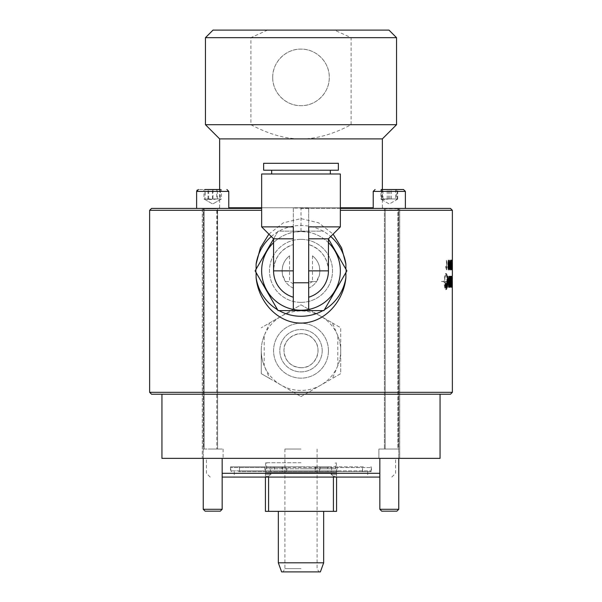 <?xml version="1.0" encoding="UTF-8"?>
<svg xmlns="http://www.w3.org/2000/svg" width="602" height="602" viewBox="0 0 602 602"><rect width="100%" height="100%" fill="white"/><g stroke="black" fill="none" stroke-linecap="round" stroke-linejoin="round"><path stroke-width="0.45" stroke-dasharray="3.01 2.26" d="M332.387 322.943L340.732 327.766L340.732 350.703A39.732 39.732 0 0 0 337.797 335.713L332.387 322.943L301 304.823L261.268 327.766L269.613 322.943L264.203 335.713L264.203 365.692L269.613 378.462L261.268 373.646L261.268 350.703A39.732 39.732 0 0 0 264.203 365.692M264.203 335.713A39.732 39.732 0 0 0 261.268 350.703A39.732 39.732 0 0 1 320.866 316.291A39.732 39.732 0 0 1 340.732 350.703L340.732 373.646L332.387 378.462L337.797 365.692A39.732 39.732 0 0 0 340.732 350.703L340.732 327.766L301 304.823L269.613 322.943M450.469 394.22L305.094 394.22L301 396.583L296.906 394.22L305.094 394.22L332.387 378.462M301 396.583L340.732 373.646L340.732 350.703A39.732 39.732 0 0 1 281.134 385.114A39.732 39.732 0 0 1 261.268 350.703L261.268 373.646L301 396.583M337.797 365.692L337.797 335.713M301 367.732C315.583 368.514 323.891 348.423 313.04 338.663C303.28 327.812 283.188 336.119 283.971 350.703C284.987 361.042 290.661 366.716 301 367.732A17.029 17.029 0 0 0 315.749 342.192A17.029 17.029 0 0 0 286.251 342.192A17.029 17.029 0 0 0 301 367.732M269.613 378.462L296.906 394.22L151.531 394.22M322.19 350.703A21.19 21.19 0 0 1 301 371.893A21.19 21.19 0 0 1 279.81 350.703A21.19 21.19 0 0 1 301 329.512A21.19 21.19 0 0 1 322.19 350.703A21.19 21.19 0 0 1 301 371.893A21.19 21.19 0 0 1 279.81 350.703A21.19 21.19 0 0 1 301 329.512A21.19 21.19 0 0 1 322.19 350.703M328.436 350.703A27.436 27.436 0 0 1 301 378.139A27.436 27.436 0 0 1 273.564 350.703A27.436 27.436 0 0 1 301 323.266A27.436 27.436 0 0 1 328.436 350.703A27.436 27.436 0 0 1 301 378.139A27.436 27.436 0 0 1 273.564 350.703A27.436 27.436 0 0 1 301 323.266A27.436 27.436 0 0 1 328.436 350.703M282.188 471.622L371.479 471.622L238.678 471.622L286.055 471.622L282.188 471.622L282.639 470.869L286.808 470.869L239.438 470.869L337.135 470.869A0.76 0.444 90 0 0 337.579 471.622M282.647 471.622L273.564 471.622L282.647 471.622A0.76 0.76 0 0 1 281.894 470.869L274.324 470.869L281.894 470.869L281.894 467.573L274.324 467.573L281.894 467.573L282.647 466.813L273.564 466.813L282.647 466.813M328.436 471.622L319.353 471.622L328.436 471.622A0.76 0.76 0 0 1 327.676 470.869L320.106 470.869L327.676 470.869L327.676 467.573L320.106 467.573L327.676 467.573L328.436 466.813L319.353 466.813L328.436 466.813M273.564 466.813A0.76 0.76 0 0 1 274.324 467.573L274.324 470.869L273.564 471.622M319.353 466.813A0.76 0.76 0 0 1 320.106 467.573L320.106 470.869L319.353 471.622M315.945 466.813L316.517 466.813A0.76 0.7 -90 0 0 315.809 467.573L315.192 467.573L315.945 466.813L363.247 466.813A0.76 0.752 -90 0 0 362.494 467.573L362.494 470.869A0.76 0.752 90 0 0 363.247 471.622M316.517 466.813L319.812 466.813L319.361 470.869L371.193 470.869L230.807 470.869L282.639 470.869L282.639 467.573L230.807 467.573L371.193 467.573L315.809 467.573L315.809 470.869A0.76 0.7 -90 0 0 316.517 471.622M319.812 466.813L231.559 466.813L282.188 466.813L282.639 467.573L286.191 467.573L286.191 470.869A0.76 0.7 -90 0 1 285.483 471.622M282.188 466.813L271.096 466.813A0.76 0.67 90 0 0 270.426 467.573L286.191 467.573A0.76 0.7 -90 0 0 285.483 466.813M363.247 466.813L271.096 466.813M238.753 466.813A0.76 0.752 -90 0 1 239.506 467.573L239.506 470.869A0.76 0.752 90 0 1 238.753 471.622M319.812 471.622L319.361 470.869L315.192 470.869L315.945 471.622M301 466.813L230.521 466.813L301 466.813M331.943 473.518L330.95 474.271L336.571 474.271L336.571 472.382L265.429 472.382L265.429 474.271L271.05 474.271L270.057 473.518L331.943 473.518L270.057 473.518L271.05 474.271L265.429 474.271L265.429 472.382L336.571 472.382L336.571 474.271L330.95 474.271L331.943 473.518L270.057 473.518L331.943 473.518M268.582 477.093L268.582 476.167L271.05 474.271L268.582 476.167L265.429 476.167L268.582 476.167L268.582 511.354L333.418 511.354L333.418 476.167L336.571 476.167L336.571 474.271L336.571 476.167L333.418 476.167L330.95 474.271L333.418 476.167L333.418 477.093M265.429 474.271L265.429 476.167L265.429 474.271M268.582 511.354L265.429 511.354L265.429 477.093M336.571 472.382L336.571 468.785L265.429 468.785L336.571 468.785L336.571 472.382M265.429 468.785L265.429 472.382L265.429 468.785M336.571 477.093L336.571 511.354L333.418 511.354M301 511.354L323.673 511.354L301 511.354M301 468.785L335.359 468.785L301 468.785M301 568.627L284.919 568.627L301 568.627M320.369 571.9L281.631 571.9M301 449.024L284.919 449.024L301 449.024M323.673 562.817L278.327 562.817M301 462.727L265.58 462.727L301 462.727M301 302.385A31.522 31.522 0 0 0 332.522 270.862A31.522 31.522 0 0 0 301 239.333A31.522 31.522 0 0 0 269.478 270.862A31.522 31.522 0 0 0 301 302.385M301 239.333A31.522 31.522 0 0 1 328.301 286.62A31.522 31.522 0 0 1 273.699 286.62A31.522 31.522 0 0 1 301 239.333M328.436 242.644A39.356 39.356 0 0 0 308.683 232.267L308.683 208.081L293.317 208.081L293.317 232.267L301 231.507L308.683 232.267L308.683 244.525L308.683 226.886L308.683 309.458M340.356 226.886L308.683 226.886L308.683 208.081M293.317 309.458L293.317 232.267A39.356 39.356 0 0 0 273.564 242.644M293.317 208.081L293.317 226.886L261.644 226.886M301 231.507A39.356 39.356 0 0 0 261.644 270.862A39.356 39.356 0 0 0 301 310.211A39.356 39.356 0 0 0 340.356 270.862A39.356 39.356 0 0 0 301 231.507L301 208.081M328.436 238.806L308.683 238.806M328.436 270.862C327.646 257.731 321.062 248.957 308.683 244.525A27.436 27.436 0 0 1 308.683 297.2M293.317 297.2A27.436 27.436 0 0 1 293.317 244.525C280.938 248.957 274.354 257.731 273.564 270.862M293.317 238.806L273.564 238.806M273.564 238.911L278.064 231.13L323.936 231.13L278.064 231.13L255.12 270.862L278.064 310.594L323.936 310.594L346.88 270.862L328.436 238.911M340.356 173.986L261.644 173.986M301 173.986L330.325 173.986L301 173.986M338.369 170.208L263.631 170.208M338.369 163.315L263.631 163.315M272.714 77.402A28.286 28.286 0 0 0 301 105.689A28.286 28.286 0 0 0 329.286 77.402A28.286 28.286 0 0 0 301 49.116A28.286 28.286 0 0 0 272.714 77.402C272.413 92.61 285.777 105.982 301 105.689C316.223 105.982 329.587 92.61 329.286 77.402C329.587 62.194 316.223 48.815 301 49.116C285.777 48.815 272.413 62.194 272.714 77.402M267.514 30.1L250.899 37.67L250.899 124.704C268.966 134.276 285.672 139.002 301 138.889C316.328 139.002 333.034 134.276 351.101 124.704L351.101 37.67L334.486 30.1L213.018 30.1M250.899 37.67L205.455 37.67M396.545 37.67L351.101 37.67M388.982 30.1L334.486 30.1M250.899 124.704L205.455 124.704M396.545 124.704L351.101 124.704M382.36 138.889L219.64 138.889M340.356 207.758L261.644 207.758M261.644 208.42L151.531 208.42M228.783 207.758L373.217 207.758M301 394.22L161.938 394.22L301 394.22M324.418 309.767A45.406 45.406 0 0 1 322.981 310.594M279.019 310.594A45.406 45.406 0 0 1 277.582 309.767M268.898 234.14L283.316 222.83L301 218.639L318.684 222.83L333.102 234.14M271.284 236.526A45.406 45.406 0 0 1 330.716 236.526M256.106 272.563L256.106 269.154M345.894 269.154L345.894 272.563M452.365 392.331L308.367 392.331M293.633 392.331L149.635 392.331M261.644 210.316L149.635 210.316M450.469 208.42L340.356 208.42M452.365 210.316L340.356 210.316M378.891 449.024L398.486 449.024L398.486 208.42L398.486 449.024L378.891 449.024L378.891 458.363L399.705 458.363L378.891 458.363L399.705 458.363L378.891 458.363L378.891 449.024L384.415 449.024L378.891 449.024M384.415 208.42L384.415 449.024L384.415 208.42L399.705 208.42L384.415 208.42L385.19 208.804L384.881 208.42L399.141 208.42L384.415 208.42M217.585 449.024L203.514 449.024L203.514 208.42L203.514 449.024L223.109 449.024L217.585 449.024L217.585 208.42L217.585 449.024L216.81 449.024L217.119 208.42L202.859 208.42L204.183 208.804L202.859 208.42L217.585 208.42L202.295 208.42L202.295 458.363L223.109 458.363L202.295 458.363L223.109 458.363L202.295 458.363L202.295 208.42L217.585 208.42L216.81 208.804L216.81 449.024L222.161 449.024L217.585 449.024M301 208.42L391.541 208.42L301 208.42M373.217 208.232L340.356 208.232M379.839 477.093L222.161 477.093M379.839 473.307L222.161 473.307M440.062 458.363L161.938 458.363M261.644 208.232L228.783 208.232M382.074 189.502L382.074 198.961L381.427 198.961L385.039 199.638L388.651 198.961L397.169 198.961L381.427 198.961L381.427 189.502L397.169 189.502L381.427 189.502L397.169 189.502L397.169 198.961L396.522 198.961L396.522 189.502M388.651 198.961L388.651 189.502M389.945 198.961L389.945 189.502M398.343 208.42L373.217 208.42L398.343 208.42M397.282 189.502L399.54 189.502M393.573 511.151L381.698 511.151L393.573 511.151M394.619 509.292L379.839 509.292L394.619 509.292M398.088 208.42L399.141 208.42L397.817 208.804L398.088 208.42M212.988 198.961L209.135 199.638L204.996 198.961L220.407 198.961L212.988 198.961L212.988 189.502L220.407 189.502L204.996 189.502L212.988 189.502M220.121 189.502L220.121 198.961L220.407 189.502L204.996 189.502L204.996 198.961L205.282 189.502M212.416 198.961L212.416 189.502M220.287 208.42L196.621 208.42L220.287 208.42M220.302 511.151L205.101 511.151L220.302 511.151L205.101 511.151L203.243 509.292L222.161 509.292L203.243 509.292L222.161 509.292L220.302 511.151M203.514 208.42L203.912 208.42L203.514 208.42M380.908 198.961L384.061 199.638L387.214 198.961L395.604 198.961L397.094 199.51L397.689 198.961L382.992 198.961L381.502 199.51L380.908 198.961L380.908 189.502L397.169 189.502M387.214 198.961L387.214 189.502L380.908 189.502M397.689 198.961L397.689 189.502L387.214 189.502M395.604 189.502L395.604 198.961M391.39 198.961L391.39 189.502M382.992 198.961L382.992 189.502M402.264 208.42L373.217 208.42L402.264 208.42M394.566 511.151L381.698 511.151L379.839 509.292L398.757 509.292L396.899 511.151L394.566 511.151M216.728 198.961L212.363 199.638L203.973 198.961L221.431 198.961L216.728 198.961L216.728 189.502L221.431 189.502L203.973 189.502L216.728 189.502M220.272 199.638L212.702 204.01L221.431 198.961L221.431 189.502M205.131 199.638L212.702 204.01L203.973 198.961L203.973 189.502M207.999 198.961L207.999 189.502M208.676 198.961L208.676 189.502M217.405 198.961L217.405 189.502M199.736 208.42L228.783 208.42L199.736 208.42M213.334 189.502L198.51 189.502L213.334 189.502M451.011 264.541L451.011 268.876L450.913 264.541M449.604 268.191L449.844 261.072L450.176 264.97L449.844 268.876L449.513 268.191L449.754 261.072L450.085 264.97L449.513 268.191M450.785 285.995A3614.122 3497.695 35.6 0 0 450.522 277.582L451.184 278.184L451.447 282.85L451.252 285.822L450.687 285.995A3616.191 3499.795 35.6 0 0 450.424 277.582L451.094 278.184L451.349 282.85L451.161 285.822L450.687 285.995M446.955 281.691C446.917 285.566 446.601 288.11 446.007 289.321C445.39 288.11 445.044 285.566 444.983 281.691L446.865 281.691C446.827 285.566 446.511 288.11 445.916 289.321C445.299 288.11 444.953 285.566 444.893 281.691L446.865 281.691M452.177 268.77L452.004 260.275L451.839 269.681L452.268 268.77L452.26 260.275L452.365 269.681L452.027 260.275L451.929 269.681L452.35 268.77M452.365 265.595L452.358 266.784M451.846 263.134L451.508 264.316L451.846 263.134L451.417 263.134L451.508 264.316M450.973 260.117L450.589 262.487L450.981 261.072L451.259 264.76L450.973 263.51L450.567 266.618L450.996 269.839L451.395 265.234L450.973 260.117L450.755 262.585M449.438 261.095L449.25 264.97C449.258 268.221 449.453 269.846 449.844 269.839L450.379 264.97L449.844 260.117L449.16 264.97C449.167 268.221 449.363 269.846 449.754 269.839L449.844 269.839M446.804 269.839L446.804 260.275L446.488 267.724L445.826 266.317L445.826 267.446L446.804 269.839L446.488 260.275M452.245 276.341L451.681 276.341A3621.805 3531.753 -157.3 0 1 451.876 287.229L452.305 287.229L451.967 285.995A3574.834 3488.635 19.5 0 0 451.914 282.601L451.899 281.367A3638.744 3550.536 21.3 0 0 451.831 277.582L452.252 277.582L452.245 276.341L451.583 276.341A3623.882 3533.868 -157.3 0 1 451.786 287.229L451.876 287.229M452.102 277.582A3623.882 3542.627 166 0 1 452.064 281.337L451.989 281.337A3668.723 3586.159 -15.7 0 0 452.034 277.582L452.252 277.582M450.845 276.341L450.243 276.341A3621.805 3500.043 -142.7 0 1 450.605 287.229L451.297 287.056L451.598 282.782L451.094 276.521L450.153 276.341A3623.882 3502.143 -142.6 0 1 450.514 287.229L450.605 287.229M444.464 277.387L445.194 277.387L446.007 273.812C446.601 275.016 446.917 277.567 446.955 281.443L444.983 281.443A13.936 4.297 90 0 1 444.991 280.773L444.78 277.898L444.253 280.773A13.936 4.5 -90 0 0 444.246 281.443L440.837 281.443L444.246 281.691C444.359 286.499 444.833 289.133 445.668 289.592L446.338 289.592C447.09 289.133 447.497 286.499 447.557 281.691L448.52 281.691L448.618 282.707L449.664 281.563L448.385 280.427L448.49 281.443L447.557 281.443C447.497 276.634 447.09 274 446.338 273.541L445.668 273.541L444.374 277.387L445.578 273.541L446.338 273.541M452.358 276.16L452.215 281.239A3613.919 3535.922 171.9 0 1 452.177 287.229L452.125 287.229A3615.589 3536.449 -10.6 0 0 452.177 280.841L452.268 276.16L452.237 281.292A3648.639 3571.719 -175.5 0 1 452.252 287.229L452.268 287.229A3637.374 3560.838 2 0 0 452.26 280.54L452.328 281.292A3646.555 3569.582 -175.5 0 1 452.35 287.229L452.358 287.229A3635.29 3558.708 2 0 0 452.35 280.54L452.358 277.364M448.618 269.839L448.618 260.275L448.355 267.724L447.798 266.317L447.798 267.446L448.618 269.839L448.355 260.275M451.605 264.316L451.997 263.134M452.237 261.095L452.207 268.876M452.132 269.839L452.23 260.117M452.185 268.191L452.132 261.072L452.275 268.191M452.177 269.681L452.268 268.552L452.305 269.681M448.264 260.275L448.355 267.724M448.264 267.724L447.798 266.317M447.707 266.317L447.798 267.446M447.707 267.446L448.445 269.839M448.723 285.769L448.821 282.985A3668.919 3514.077 -45.1 0 0 449.107 276.341L449.483 276.341M448.603 287.229A937.066 836.186 -152.9 0 0 448.197 283.151L447.986 280.005M447.896 280.005L447.737 277.996M446.917 287.229A3675.142 3478.401 -51.1 0 0 447.497 276.341L447.587 276.341M447.497 276.341L447.941 276.341M450.514 287.229L451.146 287.229M450.868 287.229A3620.526 3514.371 -31.8 0 0 451.124 277.582L450.334 277.582L450.379 276.341L451.417 276.341M452.177 287.229L452.298 285.995M446.248 273.541C447 274 447.406 276.634 447.467 281.443L448.4 281.443L448.294 280.427L449.566 281.563L448.528 282.707L448.422 281.691L447.467 281.691C447.406 286.499 447 289.133 446.248 289.592L445.578 289.592C444.743 289.133 444.268 286.499 444.156 281.691L440.747 281.443L444.156 281.443A13.944 4.5 90 0 1 444.163 280.773L444.69 277.898L444.901 280.773A13.944 4.297 -90 0 0 444.893 281.443L446.865 281.443C446.827 277.567 446.511 275.016 445.916 273.812L445.194 277.387M445.104 277.387L444.374 277.387M445.894 287.711L445.126 285.265L445.939 282.812M445.849 287.312L446.428 285.265L445.849 283.218M445.984 285.032L446.248 283.911M445.901 286.552L445.879 285.092M445.728 284.949L445.758 283.911M445.901 286.191L445.886 285.393M451.199 287.056L451.094 276.521M451.876 285.995A3576.873 3490.727 19.5 0 0 451.824 282.601L451.914 282.601M451.824 282.601L452.268 282.601M452.177 282.601L452.26 281.367M451.801 281.367A3640.828 3552.665 21.3 0 0 451.741 277.582M451.869 277.582L452.147 276.341M451.967 282.571L452.064 282.571A3623.882 3542.627 166 0 1 452.012 285.995L451.921 285.995A3547.864 3464.051 -17.1 0 0 451.967 282.571L451.809 282.571M451.748 287.229L451.425 279.787L451.778 276.341L452.215 276.341M449.438 287.229A3623.882 3486.174 -41.6 0 0 449.86 276.341L450.206 276.341M446.398 260.275L446.488 267.724M446.398 267.724L445.826 266.317M445.736 266.317L445.826 267.446M445.736 267.446L446.601 269.839M449.754 269.839L450.281 264.97L449.844 260.117M449.754 260.117L449.348 261.095M450.665 262.585L450.981 261.072M450.883 261.072L451.259 264.76M451.169 264.76L450.973 263.51M450.875 263.51L450.469 266.618L450.996 269.839M450.898 269.839L451.304 265.234L450.883 260.117M451.417 264.316L451.846 264.316M451.756 264.316L451.756 263.134M451.191 269.816L451.041 267.371M451.267 268.567L451.402 265.181M451.139 266.453L450.763 263.367L451.252 260.117M451.161 265.422L451.161 261.072M449.792 269.801L449.559 262.555L450.093 260.275M450.003 262.555L450.747 262.555M450.003 267.928A465.496 377.356 -13.2 0 0 450.484 263.631L450.003 263.631M448.595 269.801L447.986 262.555L448.64 260.275M448.55 262.555L449.491 262.555M448.55 267.928A465.496 373.865 -16.9 0 0 449.175 263.631L448.55 263.631M383.978 449.024L397.817 449.024L397.817 208.804L397.817 449.024L383.978 449.024M385.19 208.804L385.19 449.024L385.19 208.804L398.757 208.804L385.19 208.804M208.239 449.024L222.161 449.024L208.239 449.024M204.183 208.804L204.183 449.024L204.183 208.804L203.243 208.804L216.81 208.804L204.183 208.804M204.183 449.024L203.514 449.024L204.183 449.024M385.19 449.024L384.415 449.024L385.19 449.024M398.486 449.024L397.817 449.024L398.486 449.024M289.539 255.85A18.88 18.88 0 0 0 293.43 288.162L293.43 281.57L293.43 288.162A18.88 18.88 0 0 1 285.446 281.57L289.539 281.57L289.539 255.85C283.723 260.448 281.375 266.724 282.511 274.685L285.446 281.57L289.539 281.57M293.43 283.888L289.411 281.57M312.461 255.85L312.461 281.57L316.554 281.57L319.489 274.685C320.625 266.724 318.277 260.448 312.461 255.85A18.88 18.88 0 0 1 308.57 288.162L308.57 281.57L316.554 281.57A18.88 18.88 0 0 1 308.57 288.162L308.57 281.57L312.461 281.57M312.588 281.57L308.57 283.888M337.579 466.813A0.76 0.444 90 0 0 337.135 467.573L239.438 467.573L270.426 467.573L270.426 470.869A0.76 0.67 90 0 0 271.096 471.622M330.904 466.813A0.76 0.67 90 0 1 331.574 467.573L337.135 467.573L337.135 470.869L331.574 470.869A0.76 0.67 90 0 1 330.904 471.622M315.192 467.573L331.574 467.573L331.574 470.869L315.192 470.869L315.192 467.573M264.421 466.813A0.76 0.444 90 0 1 264.865 467.573L264.865 470.869A0.76 0.444 90 0 1 264.421 471.622M398.343 191.398L373.217 191.398L398.343 191.398M228.783 208.42L228.783 191.398L196.636 191.398M405.379 208.42L405.379 191.398L373.217 191.398L373.217 208.42M363.322 471.622L362.562 470.869L362.562 467.573L363.322 466.813M231.559 471.622L230.807 470.869L230.807 467.573L231.559 466.813M370.441 471.622L371.193 470.869L371.193 467.573L370.441 466.813M286.055 471.622L286.808 470.869L286.808 467.573L286.055 466.813M238.678 471.622L239.438 470.869L239.438 467.573L238.678 466.813M284.919 449.024L284.919 568.627L283.023 571.9M317.081 449.024L317.081 568.627L318.977 571.9M335.359 468.785L335.359 462.727M266.641 468.785L266.641 462.727M382.36 207.758L382.36 189.502M219.64 207.758L219.64 189.502M219.452 207.758L218.789 208.42M382.548 207.758L383.211 208.42M399.705 208.42L399.705 458.363L399.705 208.42M223.109 449.024L223.109 458.363L223.109 449.024M265.58 462.727L265.58 466.813M336.42 462.727L336.42 466.813M230.521 466.813L230.521 471.622M371.479 466.813L371.479 471.622M234.261 471.622L234.261 477.093M367.739 471.622L367.739 477.093M391.797 477.093L395.582 473.307L395.582 458.363M210.203 477.093L206.418 473.307L206.418 458.363M381.713 199.631L389.298 204.01L396.891 199.631M398.757 509.292L398.757 208.804L399.141 208.42L398.757 208.804L398.757 458.363M203.243 509.292L203.243 208.804L202.859 208.42L203.243 208.804L203.243 458.363M381.502 199.51L389.298 204.01L397.094 199.51M373.217 191.398L375.106 189.502M228.783 191.398L226.894 189.502M197.163 190.066L198.51 189.502M452.268 267.777L452.268 265.595M379.839 509.292L379.839 458.363M222.161 509.292L222.161 458.363"/><path stroke-width="0.9" d="M449.265 263.631L448.64 263.631L448.64 267.928A465.399 373.707 -16.9 0 0 449.265 263.631M265.429 477.093L265.429 511.354L268.582 511.354L268.582 477.093M333.418 477.093L333.418 511.354L268.582 511.354M333.418 511.354L336.571 511.354L336.571 477.093M323.673 562.817L278.327 562.817L281.631 571.9L320.369 571.9L323.673 562.817L323.673 511.354M308.683 238.806L328.436 238.806L340.356 226.886L308.683 226.886L308.683 309.458A39.356 39.356 0 0 0 328.436 242.644M273.564 242.644A39.356 39.356 0 0 0 308.683 309.458M293.317 309.458L293.317 226.886L261.644 226.886L261.644 173.986L340.356 173.986L340.356 226.886M308.683 270.862L328.436 270.862L328.436 238.806M293.317 297.2A27.436 27.436 0 0 1 273.564 270.862L293.317 270.862M273.564 270.862L273.564 238.806L293.317 238.806M308.683 297.2A27.436 27.436 0 0 0 328.436 270.862M328.436 238.911L346.88 270.862L323.936 310.594L278.064 310.594L255.12 270.862L273.564 238.911M301 170.208L338.369 170.208L338.369 163.315L263.631 163.315L263.631 170.208L301 170.208M205.455 37.67L396.545 37.67L388.982 30.1L213.018 30.1L205.455 37.67L205.455 124.704L396.545 124.704L396.545 37.67M219.64 189.502L219.64 138.889L382.36 138.889L396.545 124.704M261.644 207.758L228.783 207.758M373.217 207.758L340.356 207.758M452.365 392.331L149.635 392.331L151.531 394.22L450.469 394.22L452.365 392.331L452.313 281.239A3611.849 3533.8 171.9 0 1 452.275 287.229L452.222 287.229A3613.52 3534.327 -10.6 0 0 452.268 280.841L452.358 277.364M345.894 272.563L345.894 277.672C343.591 301.369 324.914 323.018 301 323.078C277.086 323.018 258.408 301.369 256.106 277.672L256.106 272.563M345.894 277.672A45.406 45.406 0 0 1 324.418 309.767M322.981 310.594A45.406 45.406 0 0 1 279.019 310.594M277.582 309.767A45.406 45.406 0 0 1 256.106 277.672M333.102 234.14L341.62 247.896L345.894 264.052L345.894 269.154M256.106 269.154L256.106 264.052A45.406 45.406 0 0 1 271.284 236.526M330.716 236.526A45.406 45.406 0 0 1 345.894 264.052M256.106 264.052L260.38 247.896L268.898 234.14M261.644 208.42L151.531 208.42L149.635 210.316L261.644 210.316M340.356 208.42L450.469 208.42L452.365 210.316L340.356 210.316M222.161 473.307L379.839 473.307M222.161 477.093L379.839 477.093M161.938 394.22L161.938 458.363L440.062 458.363L440.062 394.22M340.356 208.232L373.217 208.232M228.783 208.232L261.644 208.232M373.217 208.42L373.217 191.398L405.379 191.398L403.49 189.502L381.427 189.502M397.689 189.502L397.282 189.502M381.698 511.151L396.899 511.151L398.757 509.292L379.839 509.292L381.698 511.151M220.407 189.502L204.996 189.502M216.291 511.151L220.302 511.151L222.161 509.292L203.243 509.292L205.101 511.151L216.291 511.151M405.379 208.42L405.379 191.398L403.49 189.502L399.54 189.502M450.582 263.631L450.093 263.631L450.093 267.928A465.399 377.198 -13.2 0 0 450.582 263.631M451.259 265.422L451.252 261.072L451.259 265.422L451.026 263.3M452.019 285.995A3545.84 3461.974 -17.1 0 0 452.064 282.571L451.628 284.558L452.019 285.995A3623.882 3542.627 166 0 1 451.997 287.229M452.079 281.337A3666.624 3584.007 -15.7 0 0 452.125 277.582L451.666 279.779L452.079 281.337A3623.882 3542.627 166 0 1 452.057 282.571M446.127 286.191L445.977 285.393L446.127 286.191M445.337 285.265L445.939 287.312L446.518 285.265L445.939 283.218L445.247 285.265L445.939 287.312M446.127 283.911L445.992 286.552L445.608 283.911L446.059 285.032L446.127 283.911M452.275 268.191L452.23 261.072L452.275 268.191M448.377 260.275L448.64 262.555L449.491 262.555L448.595 269.801L448.076 263.631L448.377 260.275M449.89 260.275L450.093 262.555L450.747 262.555L450.055 269.801L449.89 260.275M451.237 269.839L450.883 267.461L451.365 268.567L451.492 265.181L451.229 266.453L450.86 263.367L451.252 260.117L451.237 269.839M452.358 268.552L452.365 267.777L452.358 268.552M452.365 276.183L452.365 210.316M452.358 266.784L452.365 267.777M449.957 276.341L450.206 276.341A3621.805 3490.215 139.9 0 1 449.807 287.229L449.536 287.229A3621.805 3484.083 -41.5 0 0 449.957 276.341M451.876 276.341L452.215 276.341A3621.805 3540.512 166 0 1 452.094 287.229L451.492 284.641L451.876 276.341M446.631 285.265L445.939 287.718L445.217 285.265L445.939 282.812L446.631 285.265L445.849 287.718M450.469 276.341L451.417 276.341A3621.805 3520.187 150.4 0 1 451.146 287.229L450.958 287.229A3618.449 3512.264 -31.7 0 0 451.222 277.582L450.431 277.582L450.469 276.341M449.197 276.341L449.483 276.341A3621.805 3472.592 136 0 1 449.024 287.229L448.693 287.229A936.674 835.749 -152.9 0 0 448.294 283.151L447.835 277.996L447.707 280.841A3656.932 3466.466 129.7 0 1 447.376 287.229L447.008 287.229A3673.028 3476.317 -51 0 0 447.587 276.341L447.941 276.341A1011.375 907.319 28.9 0 1 448.558 282.631L448.814 285.769L448.911 282.985A3666.812 3511.97 -45 0 0 449.197 276.341M452.305 261.095L452.23 269.839L452.237 261.095M451.703 263.134L451.997 264.316L451.703 263.134M451.899 263.134L451.899 264.316M452.125 268.846L452.177 269.636M452.132 260.117L452.125 261.095M449.385 276.341A3623.882 3474.669 136 0 1 448.934 287.229M447.286 287.229A3659.031 3468.543 129.7 0 0 447.617 280.841L447.835 277.996M447.85 276.341A1011.819 907.801 28.9 0 1 448.46 282.631L448.814 285.769M451.327 276.341A3623.882 3522.294 150.3 0 1 451.056 287.229M445.849 282.812L446.541 285.265M445.939 283.218L445.247 285.265M446.157 283.911L446.157 286.552M445.668 283.911L445.962 284.942M445.977 285.393L445.992 286.191M452.117 276.341A3623.882 3542.627 166 0 1 452.102 277.582M451.899 282.571L451.921 285.995M451.959 277.582L451.568 279.779L451.989 281.337M450.115 276.341A3623.882 3492.307 139.9 0 1 449.709 287.229M450.943 267.371L451.101 268.379M451.003 268.379L451.244 268.883M451.139 266.453L451.492 265.181M451.154 260.117L451.146 269.839M451.252 261.072L450.928 263.3M450.003 260.275L450.093 262.555M450.657 262.555L450.747 263.631M450.657 263.631L449.89 269.801M450.093 263.631L450.093 267.928M448.55 260.275L448.64 262.555M449.401 262.555L449.491 263.631M449.401 263.631L448.498 269.801M448.64 263.631L448.64 267.928M293.317 282.782L308.683 282.782M198.51 189.502L196.621 191.398L196.621 208.42L196.621 191.398L228.783 191.398L228.783 208.42M278.327 562.817L278.327 511.354M273.564 238.806L261.644 226.886M330.325 173.986L330.325 170.208M271.675 173.986L271.675 170.208M219.64 138.889L205.455 124.704M382.36 189.502L382.36 138.889M373.217 191.398L375.106 189.502M228.783 191.398L226.894 189.502M196.621 191.398L197.163 190.066M149.635 392.331L149.635 210.316M379.839 458.363L379.839 509.292M398.757 458.363L398.757 509.292M203.243 458.363L203.243 509.292M222.161 458.363L222.161 509.292"/></g></svg>
